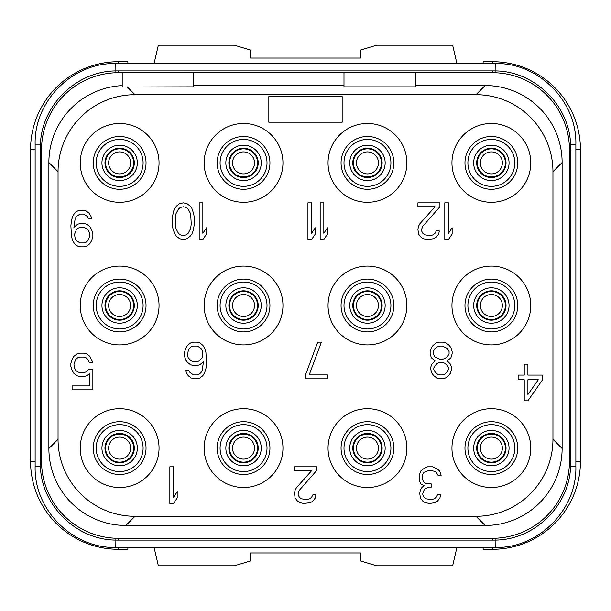 <?xml version="1.0" encoding="UTF-8"?>
<svg xmlns="http://www.w3.org/2000/svg" width="611" height="611" viewBox="0 0 611 611"><rect width="100%" height="100%" fill="white"/><g stroke="black" fill="none" stroke-linecap="round" stroke-linejoin="round"><path stroke-width="0.92" d="M415.48 72.709L492.466 72.709A76.986 76.986 0 0 1 569.452 149.695L569.452 461.305A76.986 76.986 0 0 1 492.466 538.291L118.534 538.291A76.986 76.986 0 0 1 41.548 461.305L41.548 149.695A76.986 76.986 0 0 1 118.534 72.709L122.2 72.709L122.2 87.014L193.687 86.854L193.687 72.709L343.993 72.709L343.993 86.854L415.48 86.854L415.48 72.709L343.993 72.709M122.2 85.624A76.986 76.986 0 0 0 48.88 162.518L48.88 448.474A76.986 76.986 0 0 0 125.851 525.46L485.134 525.46A76.986 76.986 0 0 0 562.12 448.489L562.12 162.526A76.986 76.986 0 0 0 485.149 85.54L415.48 85.54M343.993 85.54L193.687 85.54M127.18 86.854L135.031 94.705A76.986 76.986 0 0 0 58.045 171.691L58.045 439.309A76.986 76.986 0 0 0 135.031 516.295L475.969 516.295A76.986 76.986 0 0 0 552.955 439.309L552.955 171.691A76.986 76.986 0 0 0 475.969 94.705L135.031 94.705M485.142 85.54L475.969 94.705M117.029 72.724L193.687 72.709M48.88 162.518L58.045 171.691M41.624 146.327L41.724 144.448L40.418 144.196C41.747 105.054 76.627 71.136 115.785 70.914L495.216 70.914C534.312 71.113 569.261 105.031 570.582 144.196L570.582 466.804C569.253 505.946 534.373 539.864 495.216 540.086L115.785 540.086C76.688 539.887 41.739 505.969 40.418 466.804L40.418 144.196L35.133 144.196C34.025 101.09 72.694 62.429 115.785 63.544L115.907 72.755M35.133 144.196L35.133 466.804L41.724 466.552L41.624 464.673M104.687 537.038L103.679 536.84M94.667 534.495L93.758 534.197M83.363 529.79L82.836 529.516M74.145 524.207L73.725 523.91M493.971 538.276L117.029 538.276M569.376 464.673L569.276 466.552L575.868 466.804C576.975 509.91 538.306 548.571 495.216 547.456L495.093 538.245M115.785 63.544L495.216 63.544C538.314 62.437 576.975 101.098 575.868 144.196L569.276 144.448L569.376 146.327M506.313 73.962L507.321 74.16M516.333 76.505L517.242 76.803M527.637 81.21L528.164 81.484M536.855 86.793L537.275 87.09M481.88 72.709L493.971 72.724M500.577 537.863L506.519 537M517.815 533.999L520.511 532.998M527.82 529.691L528.484 529.347M538.283 523.176L538.734 522.833M565.114 486.784L565.71 485.012M567.489 478.589L568.077 475.801M481.88 538.291L492.466 538.291L492.466 540.124M118.534 540.124L118.534 538.291L129.12 538.291M42.93 475.809L43.442 478.291M45.367 485.249L45.894 486.799M72.289 522.856L72.74 523.192M82.538 529.363L83.043 529.622M110.423 73.137L104.481 74M93.185 77.001L90.489 78.002M83.18 81.309L82.516 81.653M72.717 87.824L72.266 88.167M45.886 124.216L45.29 125.988M43.511 132.411L42.923 135.199M568.07 135.191L567.558 132.709M565.633 125.751L565.106 124.201M538.711 88.144L538.26 87.808M528.462 81.637L527.957 81.378M575.868 149.695L580.45 149.695L580.45 461.305A87.984 87.984 0 0 1 492.466 549.289L483.209 549.289L482.988 547.456M580.45 149.695A87.984 87.984 0 0 0 492.466 61.711L483.209 61.711L482.988 63.544M154.071 63.544L158.348 45.214L234.38 45.214L250.51 50.056L250.51 58.045L360.49 58.045L360.49 50.056L376.62 45.214L452.652 45.214L456.929 63.544M128.012 63.544L127.791 61.711L118.534 61.711A87.984 87.984 0 0 0 30.55 149.695L30.55 461.305A87.984 87.984 0 0 0 118.534 549.289L127.791 549.289L128.012 547.456M154.071 547.456L158.348 565.786L234.38 565.786L250.51 560.944L250.51 552.955L360.49 552.955L360.49 560.944L376.62 565.786L452.652 565.786L456.929 547.456M130.632 448.107A10.998 10.998 0 0 0 119.634 437.109A10.998 10.998 0 0 0 108.636 448.107A10.998 10.998 0 0 0 119.634 459.105A10.998 10.998 0 0 0 130.632 448.107A10.998 10.998 0 0 1 119.634 459.105A10.998 10.998 0 0 1 108.636 448.107A10.998 10.998 0 0 1 119.634 437.109A10.998 10.998 0 0 1 130.632 448.107M134.298 448.107A14.664 14.664 0 0 0 119.634 433.443A14.664 14.664 0 0 0 104.97 448.107A14.664 14.664 0 0 0 119.634 462.771A14.664 14.664 0 0 0 134.298 448.107A14.664 14.664 0 0 1 119.634 462.771A14.664 14.664 0 0 1 104.97 448.107A14.664 14.664 0 0 1 119.634 433.443A14.664 14.664 0 0 1 134.298 448.107M467.904 448.107A23.462 23.462 0 0 0 491.366 471.57A23.462 23.462 0 0 0 514.829 448.107A23.462 23.462 0 0 0 491.366 424.645A23.462 23.462 0 0 0 467.904 448.107M464.971 448.107A26.395 26.395 0 0 0 491.366 474.503A26.395 26.395 0 0 0 517.761 448.107A26.395 26.395 0 0 0 491.366 421.712A26.395 26.395 0 0 0 464.971 448.107M451.957 448.107A39.41 39.41 0 0 0 491.366 487.517A39.41 39.41 0 0 0 530.776 448.107A39.41 39.41 0 0 0 491.366 408.698A39.41 39.41 0 0 0 451.957 448.107M80.224 162.893A39.41 39.41 0 0 0 119.634 202.302A39.41 39.41 0 0 0 159.043 162.893A39.41 39.41 0 0 0 119.634 123.483A39.41 39.41 0 0 0 80.224 162.893M204.135 162.893A39.41 39.41 0 0 0 243.545 202.302A39.41 39.41 0 0 0 282.954 162.893A39.41 39.41 0 0 0 243.545 123.483A39.41 39.41 0 0 0 204.135 162.893M328.046 162.893A39.41 39.41 0 0 0 367.455 202.302A39.41 39.41 0 0 0 406.865 162.893A39.41 39.41 0 0 0 367.455 123.483A39.41 39.41 0 0 0 328.046 162.893M451.957 162.893A39.41 39.41 0 0 0 491.366 202.302A39.41 39.41 0 0 0 530.776 162.893A39.41 39.41 0 0 0 491.366 123.483A39.41 39.41 0 0 0 451.957 162.893M80.224 305.5A39.41 39.41 0 0 0 119.634 344.91A39.41 39.41 0 0 0 159.043 305.5A39.41 39.41 0 0 0 119.634 266.091A39.41 39.41 0 0 0 80.224 305.5M204.135 305.5A39.41 39.41 0 0 0 243.545 344.91A39.41 39.41 0 0 0 282.954 305.5A39.41 39.41 0 0 0 243.545 266.091A39.41 39.41 0 0 0 204.135 305.5M328.046 305.5A39.41 39.41 0 0 0 367.455 344.91A39.41 39.41 0 0 0 406.865 305.5A39.41 39.41 0 0 0 367.455 266.091A39.41 39.41 0 0 0 328.046 305.5M451.957 305.5A39.41 39.41 0 0 0 491.366 344.91A39.41 39.41 0 0 0 530.776 305.5A39.41 39.41 0 0 0 491.366 266.091A39.41 39.41 0 0 0 451.957 305.5M80.224 448.107A39.41 39.41 0 0 0 119.634 487.517A39.41 39.41 0 0 0 159.043 448.107A39.41 39.41 0 0 0 119.634 408.698A39.41 39.41 0 0 0 80.224 448.107M204.135 448.107A39.41 39.41 0 0 0 243.545 487.517A39.41 39.41 0 0 0 282.954 448.107A39.41 39.41 0 0 0 243.545 408.698A39.41 39.41 0 0 0 204.135 448.107M328.046 448.107A39.41 39.41 0 0 0 367.455 487.517A39.41 39.41 0 0 0 406.865 448.107A39.41 39.41 0 0 0 367.455 408.698A39.41 39.41 0 0 0 328.046 448.107M48.88 448.474L58.045 439.309M125.858 525.46L135.031 516.295M485.134 525.46L475.969 516.295M562.12 448.482L552.955 439.309M562.12 162.526L552.955 171.691M93.239 162.893A26.395 26.395 0 0 0 119.634 189.288A26.395 26.395 0 0 0 146.029 162.893A26.395 26.395 0 0 0 119.634 136.497A26.395 26.395 0 0 0 93.239 162.893M96.171 162.893A23.462 23.462 0 0 1 119.634 139.43A23.462 23.462 0 0 1 143.096 162.893A23.462 23.462 0 0 1 119.634 186.355A23.462 23.462 0 0 1 96.171 162.893M217.149 162.893A26.395 26.395 0 0 0 243.545 189.288A26.395 26.395 0 0 0 269.94 162.893A26.395 26.395 0 0 0 243.545 136.497A26.395 26.395 0 0 0 217.149 162.893M220.082 162.893A23.462 23.462 0 0 1 243.545 139.43A23.462 23.462 0 0 1 267.007 162.893A23.462 23.462 0 0 1 243.545 186.355A23.462 23.462 0 0 1 220.082 162.893M341.06 162.893A26.395 26.395 0 0 0 367.455 189.288A26.395 26.395 0 0 0 393.851 162.893A26.395 26.395 0 0 0 367.455 136.497A26.395 26.395 0 0 0 341.06 162.893M343.993 162.893A23.462 23.462 0 0 1 367.455 139.43A23.462 23.462 0 0 1 390.918 162.893A23.462 23.462 0 0 1 367.455 186.355A23.462 23.462 0 0 1 343.993 162.893M464.971 162.893A26.395 26.395 0 0 0 491.366 189.288A26.395 26.395 0 0 0 517.761 162.893A26.395 26.395 0 0 0 491.366 136.497A26.395 26.395 0 0 0 464.971 162.893M467.904 162.893A23.462 23.462 0 0 1 491.366 139.43A23.462 23.462 0 0 1 514.829 162.893A23.462 23.462 0 0 1 491.366 186.355A23.462 23.462 0 0 1 467.904 162.893M93.239 305.5A26.395 26.395 0 0 0 119.634 331.895A26.395 26.395 0 0 0 146.029 305.5A26.395 26.395 0 0 0 119.634 279.105A26.395 26.395 0 0 0 93.239 305.5M96.171 305.5A23.462 23.462 0 0 1 119.634 282.038A23.462 23.462 0 0 1 143.096 305.5A23.462 23.462 0 0 1 119.634 328.962A23.462 23.462 0 0 1 96.171 305.5M467.904 305.5A23.462 23.462 0 0 0 491.366 328.962A23.462 23.462 0 0 0 514.829 305.5A23.462 23.462 0 0 0 491.366 282.038A23.462 23.462 0 0 0 467.904 305.5M464.971 305.5A26.395 26.395 0 0 0 491.366 331.895A26.395 26.395 0 0 0 517.761 305.5A26.395 26.395 0 0 0 491.366 279.105A26.395 26.395 0 0 0 464.971 305.5M217.149 305.5A26.395 26.395 0 0 0 243.545 331.895A26.395 26.395 0 0 0 269.94 305.5A26.395 26.395 0 0 0 243.545 279.105A26.395 26.395 0 0 0 217.149 305.5M220.082 305.5A23.462 23.462 0 0 1 243.545 282.038A23.462 23.462 0 0 1 267.007 305.5A23.462 23.462 0 0 1 243.545 328.962A23.462 23.462 0 0 1 220.082 305.5M341.06 305.5A26.395 26.395 0 0 0 367.455 331.895A26.395 26.395 0 0 0 393.851 305.5A26.395 26.395 0 0 0 367.455 279.105A26.395 26.395 0 0 0 341.06 305.5M343.993 305.5A23.462 23.462 0 0 1 367.455 282.038A23.462 23.462 0 0 1 390.918 305.5A23.462 23.462 0 0 1 367.455 328.962A23.462 23.462 0 0 1 343.993 305.5M93.239 448.107A26.395 26.395 0 0 0 119.634 474.503A26.395 26.395 0 0 0 146.029 448.107A26.395 26.395 0 0 0 119.634 421.712A26.395 26.395 0 0 0 93.239 448.107M96.171 448.107A23.462 23.462 0 0 1 119.634 424.645A23.462 23.462 0 0 1 143.096 448.107A23.462 23.462 0 0 1 119.634 471.57A23.462 23.462 0 0 1 96.171 448.107M217.149 448.107A26.395 26.395 0 0 0 243.545 474.503A26.395 26.395 0 0 0 269.94 448.107A26.395 26.395 0 0 0 243.545 421.712A26.395 26.395 0 0 0 217.149 448.107M220.082 448.107A23.462 23.462 0 0 1 243.545 424.645A23.462 23.462 0 0 1 267.007 448.107A23.462 23.462 0 0 1 243.545 471.57A23.462 23.462 0 0 1 220.082 448.107M341.06 448.107A26.395 26.395 0 0 0 367.455 474.503A26.395 26.395 0 0 0 393.851 448.107A26.395 26.395 0 0 0 367.455 421.712A26.395 26.395 0 0 0 341.06 448.107M343.993 448.107A23.462 23.462 0 0 1 367.455 424.645A23.462 23.462 0 0 1 390.918 448.107A23.462 23.462 0 0 1 367.455 471.57A23.462 23.462 0 0 1 343.993 448.107M342.16 122.2L342.16 96.538L268.84 96.538L268.84 122.2L342.16 122.2M169.858 466.804L169.858 503.464L173.524 503.464L177.19 498.003L177.19 491.763L173.524 497.224L173.524 466.804L169.858 466.804M316.498 470.707L316.498 466.804L294.502 466.804L294.502 470.707L311.61 470.707L296.335 487.861L295.113 490.205L294.502 493.321L295.113 498.003L297.557 501.127L300.001 502.685L303.667 503.464L310.388 502.685L312.832 501.127L315.276 498.003L315.887 494.887L312.832 494.887L311.61 497.224L309.777 498.782L306.722 499.561L301.223 498.782L299.39 497.224L298.168 494.887L298.168 493.321L299.39 490.205L316.498 470.707M420.979 470.707L419.146 475.381L419.757 481.621L420.979 483.965L424.034 485.524L421.59 487.861L420.368 490.205L419.757 493.321L420.368 498.003L422.812 501.127L425.256 502.685L429.533 503.464L435.032 502.685L437.476 501.127L439.92 498.003L440.531 494.887L437.476 494.887L436.254 497.224L434.421 498.782L431.366 499.561L425.867 498.782L424.034 497.224L422.812 494.887L422.812 493.321L424.034 490.205L425.256 488.647L428.922 487.082L431.366 487.082L431.366 483.965L425.256 483.186L423.423 481.621L422.201 478.505L422.201 475.381L424.034 472.265L428.311 470.707L431.977 470.707L435.032 471.486L436.254 472.265L438.087 475.381L441.142 475.381L440.531 473.044L439.309 470.707L437.476 469.141L432.588 466.804L427.7 466.804L425.256 467.583L420.979 470.707M88.595 369.54L86.151 371.878L83.707 372.657L80.041 372.657L77.597 371.878L75.764 370.319L74.542 367.975L73.931 364.08L75.764 359.398L77.597 357.84L80.041 357.061L83.707 357.061L86.151 357.84L87.984 359.398L89.206 362.522L92.872 362.522L89.817 356.282L86.762 353.937L83.707 353.158L80.041 353.158L76.986 353.937L73.931 356.282L72.098 359.398L70.876 363.301L70.876 366.417L72.098 370.319L73.931 373.436L76.986 375.78L80.041 376.559L83.707 376.559L86.762 375.78L89.817 373.436L89.817 385.915L72.098 385.915L72.098 389.818L92.872 389.818L92.872 369.54L88.595 369.54M185.744 360.1L187.577 362.438L190.632 364.782L193.687 365.561L196.742 365.561L199.797 364.782L203.463 361.659L202.241 370.243L201.019 372.58L199.186 374.138L197.353 374.917L193.687 374.917L190.021 372.58L188.799 370.243L185.744 370.243L186.355 372.58L188.188 375.696L191.243 378.041L196.742 378.82L199.797 378.041L202.852 375.696L204.685 372.58L205.907 368.677L206.518 363.217L205.907 352.303L204.685 348.4L202.852 345.284L199.797 342.939L196.742 342.16L193.687 342.16L190.632 342.939L187.577 345.284L185.744 348.4L184.522 352.303L184.522 356.198L185.744 360.1M188.188 357.763L187.577 355.419L188.188 350.737L189.41 348.4L191.243 346.842L193.076 346.063L197.353 346.063L201.019 348.4L202.241 350.737L202.852 355.419L202.241 357.763L199.186 360.88L197.353 361.659L193.076 361.659L191.243 360.88L188.188 357.763M305.5 374.917L305.5 378.82L327.496 378.82L327.496 374.917L309.166 374.917L321.386 342.16L317.72 342.16L305.5 374.917M447.252 360.88L450.918 357.763L452.14 353.861L452.14 351.524L450.918 347.621L449.085 345.284L446.03 342.939L442.975 342.16L439.309 342.16L436.254 342.939L433.199 345.284L431.366 347.621L430.144 351.524L430.144 353.861L431.366 357.763L435.032 360.88L431.977 364.003L430.755 367.119L430.755 369.456L431.977 373.359L433.81 375.696L436.865 378.041L439.92 378.82L445.419 378.041L448.474 375.696L450.307 373.359L451.529 369.456L451.529 367.119L450.307 364.003L447.252 360.88M442.364 346.063L447.252 348.4L449.085 351.524L449.085 353.861L447.252 356.977L444.808 358.542L442.364 359.321L439.92 359.321L435.032 356.977L433.199 353.861L433.199 351.524L435.032 348.4L437.476 346.842L439.92 346.063L442.364 346.063M439.92 374.917L437.476 374.138L435.032 371.801L433.81 369.456L433.81 367.898L435.032 365.561L437.476 363.217L439.92 362.438L442.364 362.438L444.808 363.217L447.252 365.561L448.474 367.898L448.474 369.456L447.252 371.801L444.808 374.138L442.364 374.917L439.92 374.917M527.904 400.816L542.568 379.759L542.568 375.078L527.904 375.078L527.904 364.156L524.238 364.156L524.238 375.078L518.128 375.078L518.128 379.759L524.238 379.759L524.238 400.816L527.904 400.816M538.291 379.759L527.904 394.576L527.904 379.759L538.291 379.759M91.65 218.761L91.039 216.424L89.206 213.308L86.151 210.963L83.096 210.184L77.597 210.963L74.542 213.308L72.709 216.424L71.487 220.327L70.876 225.787L71.487 236.701L72.709 240.604L74.542 243.72L77.597 246.065L80.652 246.844L83.707 246.844L86.762 246.065L89.817 243.72L91.65 240.604L92.872 236.701L92.872 233.585L91.65 229.683L89.817 226.566L86.762 224.222L83.707 223.443L80.652 223.443L77.597 224.222L73.931 227.345L75.153 218.761L76.375 216.424L80.041 214.087L83.707 214.087L87.373 216.424L88.595 218.761L91.65 218.761M74.542 234.364L76.375 229.683L78.208 228.124L80.041 227.345L84.318 227.345L87.984 229.683L89.206 232.027L89.817 235.922L87.984 240.604L86.151 242.162L84.318 242.941L80.041 242.941L76.375 240.604L75.153 238.267L74.542 234.364M199.186 202.852L199.186 239.512L202.852 239.512L206.518 234.051L206.518 227.811L202.852 233.272L202.852 202.852L199.186 202.852M194.298 224.695L194.298 217.669L193.687 213.774L191.854 208.313L190.021 205.976L186.966 203.631L183.3 202.852L179.634 203.631L176.579 205.976L174.746 208.313L173.524 211.429L172.302 217.669L172.302 224.695L172.913 228.59L174.746 234.051L176.579 236.388L179.634 238.733L183.3 239.512L186.966 238.733L190.021 236.388L191.854 234.051L193.076 230.935L194.298 224.695M191.243 223.909L190.632 228.59L188.188 233.272L186.355 234.83L183.3 235.609L180.245 234.83L178.412 233.272L175.968 228.59L175.357 218.455L175.968 213.774L178.412 209.092L180.245 207.534L183.3 206.755L186.355 207.534L188.188 209.092L190.632 213.774L191.243 223.909M320.164 202.852L320.164 239.512L323.83 239.512L327.496 234.051L327.496 227.811L323.83 233.272L323.83 202.852L320.164 202.852M307.944 202.852L307.944 239.512L311.61 239.512L315.276 234.051L315.276 227.811L311.61 233.272L311.61 202.852L307.944 202.852M444.808 202.852L444.808 239.512L448.474 239.512L452.14 234.051L452.14 227.811L448.474 233.272L448.474 202.852L444.808 202.852M439.92 206.755L439.92 202.852L417.924 202.852L417.924 206.755L435.032 206.755L419.757 223.909L418.535 226.253L417.924 229.369L418.535 234.051L420.979 237.175L423.423 238.733L427.089 239.512L433.81 238.733L436.254 237.175L438.698 234.051L439.309 230.935L436.254 230.935L435.032 233.272L433.199 234.83L430.144 235.609L424.645 234.83L422.812 233.272L421.59 230.935L421.59 229.369L422.812 226.253L439.92 206.755M258.209 448.107A14.664 14.664 0 0 1 243.545 462.771A14.664 14.664 0 0 1 228.881 448.107A14.664 14.664 0 0 1 243.545 433.443A14.664 14.664 0 0 1 258.209 448.107M254.543 448.107A10.998 10.998 0 0 1 243.545 459.105A10.998 10.998 0 0 1 232.547 448.107A10.998 10.998 0 0 1 243.545 437.109A10.998 10.998 0 0 1 254.543 448.107M382.119 448.107A14.664 14.664 0 0 1 367.455 462.771A14.664 14.664 0 0 1 352.791 448.107A14.664 14.664 0 0 1 367.455 433.443A14.664 14.664 0 0 1 382.119 448.107M378.453 448.107A10.998 10.998 0 0 1 367.455 459.105A10.998 10.998 0 0 1 356.457 448.107A10.998 10.998 0 0 1 367.455 437.109A10.998 10.998 0 0 1 378.453 448.107M506.03 448.107A14.664 14.664 0 0 1 491.366 462.771A14.664 14.664 0 0 1 476.702 448.107A14.664 14.664 0 0 1 491.366 433.443A14.664 14.664 0 0 1 506.03 448.107M502.364 448.107A10.998 10.998 0 0 1 491.366 459.105A10.998 10.998 0 0 1 480.368 448.107A10.998 10.998 0 0 1 491.366 437.109A10.998 10.998 0 0 1 502.364 448.107M134.298 305.5A14.664 14.664 0 0 1 119.634 320.164A14.664 14.664 0 0 1 104.97 305.5A14.664 14.664 0 0 1 119.634 290.836A14.664 14.664 0 0 1 134.298 305.5M130.632 305.5A10.998 10.998 0 0 1 119.634 316.498A10.998 10.998 0 0 1 108.636 305.5A10.998 10.998 0 0 1 119.634 294.502A10.998 10.998 0 0 1 130.632 305.5M258.209 305.5A14.664 14.664 0 0 1 243.545 320.164A14.664 14.664 0 0 1 228.881 305.5A14.664 14.664 0 0 1 243.545 290.836A14.664 14.664 0 0 1 258.209 305.5M254.543 305.5A10.998 10.998 0 0 1 243.545 316.498A10.998 10.998 0 0 1 232.547 305.5A10.998 10.998 0 0 1 243.545 294.502A10.998 10.998 0 0 1 254.543 305.5M382.119 305.5A14.664 14.664 0 0 1 367.455 320.164A14.664 14.664 0 0 1 352.791 305.5A14.664 14.664 0 0 1 367.455 290.836A14.664 14.664 0 0 1 382.119 305.5M378.453 305.5A10.998 10.998 0 0 1 367.455 316.498A10.998 10.998 0 0 1 356.457 305.5A10.998 10.998 0 0 1 367.455 294.502A10.998 10.998 0 0 1 378.453 305.5M506.03 305.5A14.664 14.664 0 0 1 491.366 320.164A14.664 14.664 0 0 1 476.702 305.5A14.664 14.664 0 0 1 491.366 290.836A14.664 14.664 0 0 1 506.03 305.5M502.364 305.5A10.998 10.998 0 0 1 491.366 316.498A10.998 10.998 0 0 1 480.368 305.5A10.998 10.998 0 0 1 491.366 294.502A10.998 10.998 0 0 1 502.364 305.5M134.298 162.893A14.664 14.664 0 0 1 119.634 177.557A14.664 14.664 0 0 1 104.97 162.893A14.664 14.664 0 0 1 119.634 148.229A14.664 14.664 0 0 1 134.298 162.893M130.632 162.893A10.998 10.998 0 0 1 119.634 173.891A10.998 10.998 0 0 1 108.636 162.893A10.998 10.998 0 0 1 119.634 151.895A10.998 10.998 0 0 1 130.632 162.893M258.209 162.893A14.664 14.664 0 0 1 243.545 177.557A14.664 14.664 0 0 1 228.881 162.893A14.664 14.664 0 0 1 243.545 148.229A14.664 14.664 0 0 1 258.209 162.893M254.543 162.893A10.998 10.998 0 0 1 243.545 173.891A10.998 10.998 0 0 1 232.547 162.893A10.998 10.998 0 0 1 243.545 151.895A10.998 10.998 0 0 1 254.543 162.893M378.453 162.893A10.998 10.998 0 0 0 367.455 151.895A10.998 10.998 0 0 0 356.457 162.893A10.998 10.998 0 0 0 367.455 173.891A10.998 10.998 0 0 0 378.453 162.893A10.998 10.998 0 0 1 367.455 173.891A10.998 10.998 0 0 1 356.457 162.893A10.998 10.998 0 0 1 367.455 151.895A10.998 10.998 0 0 1 378.453 162.893M382.119 162.893A14.664 14.664 0 0 0 367.455 148.229A14.664 14.664 0 0 0 352.791 162.893A14.664 14.664 0 0 0 367.455 177.557A14.664 14.664 0 0 0 382.119 162.893A14.664 14.664 0 0 1 367.455 177.557A14.664 14.664 0 0 1 352.791 162.893A14.664 14.664 0 0 1 367.455 148.229A14.664 14.664 0 0 1 382.119 162.893M506.03 162.893A14.664 14.664 0 0 1 491.366 177.557A14.664 14.664 0 0 1 476.702 162.893A14.664 14.664 0 0 1 491.366 148.229A14.664 14.664 0 0 1 506.03 162.893M502.364 162.893A10.998 10.998 0 0 1 491.366 173.891A10.998 10.998 0 0 1 480.368 162.893A10.998 10.998 0 0 1 491.366 151.895A10.998 10.998 0 0 1 502.364 162.893M492.466 72.709L492.466 70.876M495.093 72.755L495.216 63.544M118.534 72.709L118.534 70.876M41.548 149.695L40.265 149.695M41.548 461.305L40.265 461.305M115.907 538.245L115.785 547.456C72.686 548.563 34.025 509.902 35.133 466.804M569.452 461.305L570.735 461.305M569.452 149.695L570.735 149.695M575.868 461.305L580.45 461.305M492.466 63.544L492.466 61.711M118.534 63.544L118.534 61.711M35.133 149.695L30.55 149.695M35.133 461.305L30.55 461.305M118.534 547.456L118.534 549.289M492.466 547.456L492.466 549.289M133.664 448.107A14.03 14.03 0 0 0 119.634 434.077A14.03 14.03 0 0 0 105.604 448.107A14.03 14.03 0 0 0 119.634 462.137A14.03 14.03 0 0 0 133.664 448.107M137.33 448.107A17.696 17.696 0 0 0 119.634 430.411A17.696 17.696 0 0 0 101.938 448.107A17.696 17.696 0 0 0 119.634 465.803A17.696 17.696 0 0 0 137.33 448.107M261.241 448.107A17.696 17.696 0 0 0 243.545 430.411A17.696 17.696 0 0 0 225.849 448.107A17.696 17.696 0 0 0 243.545 465.803A17.696 17.696 0 0 0 261.241 448.107M257.575 448.107A14.03 14.03 0 0 0 243.545 434.077A14.03 14.03 0 0 0 229.515 448.107A14.03 14.03 0 0 0 243.545 462.137A14.03 14.03 0 0 0 257.575 448.107M385.151 448.107A17.696 17.696 0 0 0 367.455 430.411A17.696 17.696 0 0 0 349.759 448.107A17.696 17.696 0 0 0 367.455 465.803A17.696 17.696 0 0 0 385.151 448.107M381.485 448.107A14.03 14.03 0 0 0 367.455 434.077A14.03 14.03 0 0 0 353.425 448.107A14.03 14.03 0 0 0 367.455 462.137A14.03 14.03 0 0 0 381.485 448.107M509.062 448.107A17.696 17.696 0 0 0 491.366 430.411A17.696 17.696 0 0 0 473.67 448.107A17.696 17.696 0 0 0 491.366 465.803A17.696 17.696 0 0 0 509.062 448.107M505.396 448.107A14.03 14.03 0 0 0 491.366 434.077A14.03 14.03 0 0 0 477.336 448.107A14.03 14.03 0 0 0 491.366 462.137A14.03 14.03 0 0 0 505.396 448.107M137.33 305.5A17.696 17.696 0 0 0 119.634 287.804A17.696 17.696 0 0 0 101.938 305.5A17.696 17.696 0 0 0 119.634 323.196A17.696 17.696 0 0 0 137.33 305.5M133.664 305.5A14.03 14.03 0 0 0 119.634 291.47A14.03 14.03 0 0 0 105.604 305.5A14.03 14.03 0 0 0 119.634 319.53A14.03 14.03 0 0 0 133.664 305.5M261.241 305.5A17.696 17.696 0 0 0 243.545 287.804A17.696 17.696 0 0 0 225.849 305.5A17.696 17.696 0 0 0 243.545 323.196A17.696 17.696 0 0 0 261.241 305.5M257.575 305.5A14.03 14.03 0 0 0 243.545 291.47A14.03 14.03 0 0 0 229.515 305.5A14.03 14.03 0 0 0 243.545 319.53A14.03 14.03 0 0 0 257.575 305.5M385.151 305.5A17.696 17.696 0 0 0 367.455 287.804A17.696 17.696 0 0 0 349.759 305.5A17.696 17.696 0 0 0 367.455 323.196A17.696 17.696 0 0 0 385.151 305.5M381.485 305.5A14.03 14.03 0 0 0 367.455 291.47A14.03 14.03 0 0 0 353.425 305.5A14.03 14.03 0 0 0 367.455 319.53A14.03 14.03 0 0 0 381.485 305.5M509.062 305.5A17.696 17.696 0 0 0 491.366 287.804A17.696 17.696 0 0 0 473.67 305.5A17.696 17.696 0 0 0 491.366 323.196A17.696 17.696 0 0 0 509.062 305.5M505.396 305.5A14.03 14.03 0 0 0 491.366 291.47A14.03 14.03 0 0 0 477.336 305.5A14.03 14.03 0 0 0 491.366 319.53A14.03 14.03 0 0 0 505.396 305.5M137.33 162.893A17.696 17.696 0 0 0 119.634 145.197A17.696 17.696 0 0 0 101.938 162.893A17.696 17.696 0 0 0 119.634 180.589A17.696 17.696 0 0 0 137.33 162.893M133.664 162.893A14.03 14.03 0 0 0 119.634 148.863A14.03 14.03 0 0 0 105.604 162.893A14.03 14.03 0 0 0 119.634 176.923A14.03 14.03 0 0 0 133.664 162.893M261.241 162.893A17.696 17.696 0 0 0 243.545 145.197A17.696 17.696 0 0 0 225.849 162.893A17.696 17.696 0 0 0 243.545 180.589A17.696 17.696 0 0 0 261.241 162.893M257.575 162.893A14.03 14.03 0 0 0 243.545 148.863A14.03 14.03 0 0 0 229.515 162.893A14.03 14.03 0 0 0 243.545 176.923A14.03 14.03 0 0 0 257.575 162.893M381.485 162.893A14.03 14.03 0 0 0 367.455 148.863A14.03 14.03 0 0 0 353.425 162.893A14.03 14.03 0 0 0 367.455 176.923A14.03 14.03 0 0 0 381.485 162.893M385.151 162.893A17.696 17.696 0 0 0 367.455 145.197A17.696 17.696 0 0 0 349.759 162.893A17.696 17.696 0 0 0 367.455 180.589A17.696 17.696 0 0 0 385.151 162.893M509.062 162.893A17.696 17.696 0 0 0 491.366 145.197A17.696 17.696 0 0 0 473.67 162.893A17.696 17.696 0 0 0 491.366 180.589A17.696 17.696 0 0 0 509.062 162.893M505.396 162.893A14.03 14.03 0 0 0 491.366 148.863A14.03 14.03 0 0 0 477.336 162.893A14.03 14.03 0 0 0 491.366 176.923A14.03 14.03 0 0 0 505.396 162.893M495.216 547.456L115.785 547.456M575.868 144.196L575.868 466.804"/></g></svg>
